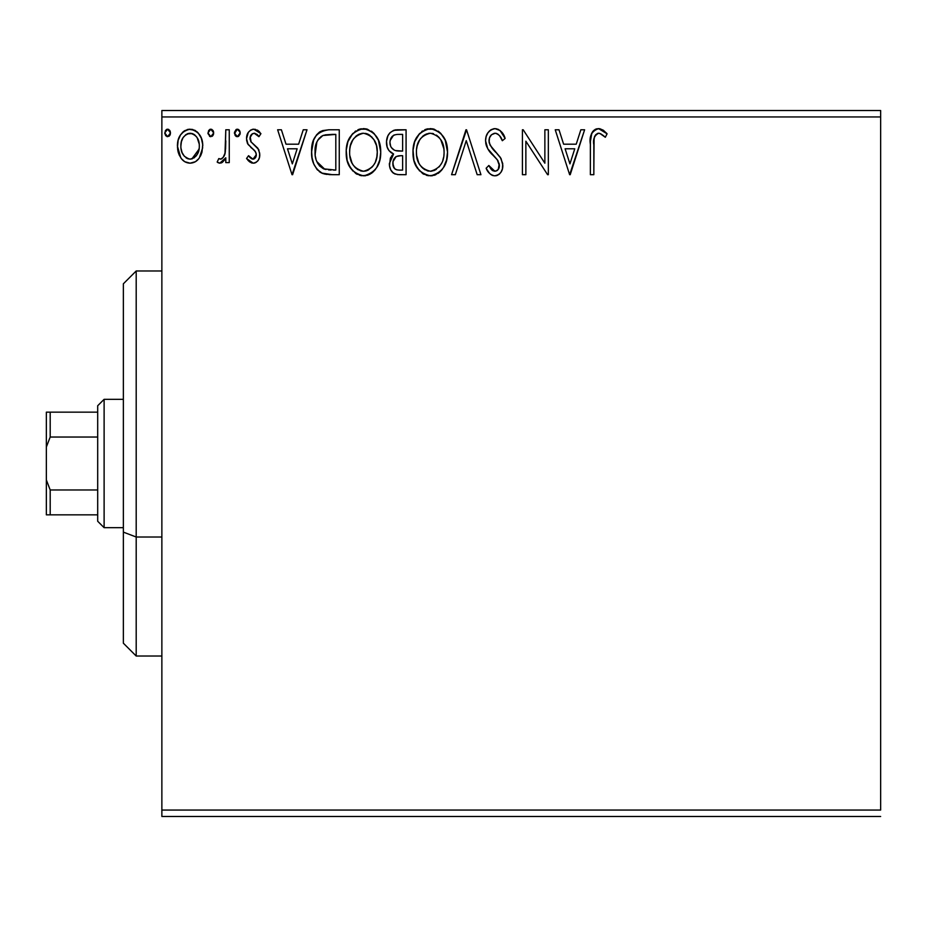 <?xml version="1.0" encoding="UTF-8"?>
<svg xmlns="http://www.w3.org/2000/svg" width="927" height="927" viewBox="0 0 927 927"><rect width="100%" height="100%" fill="white"/><g stroke="black" fill="none" stroke-linecap="round" stroke-linejoin="round"><path stroke-width="1.39" d="M161.866 116.941L880.65 116.941L880.65 810.059L161.866 810.059L161.866 116.941L161.866 816.478L880.65 816.478L161.866 816.478L161.866 810.059L880.65 810.059L880.65 116.941L161.866 116.941L161.866 110.522L161.866 116.941M202.492 142.561L202.758 146.107C202.851 136.779 198.621 131.147 190.081 129.201C181.553 131.159 177.335 136.79 177.416 146.107L180.777 157.775C182.967 161.194 186.072 163.001 190.081 163.187C194.102 163.001 197.208 161.194 199.409 157.752L201.97 152.19L202.723 144.635L201.321 138.193L198.285 133.071L194.624 130.197L188.621 129.293L184.519 130.765L180.498 134.971L178.146 140.313L177.463 147.648L179.259 155.099L181.611 158.899L184.74 161.704L190.081 163.187L195.446 161.704L198.563 158.888M225.794 129.78L229.259 129.78L225.794 129.78L225.006 153.198L223.106 157.532L220.846 159.096L218.807 158.563L217.161 162.063L219.421 163.152L221.831 162.665L225.794 157.775L225.794 162.607L229.259 162.607L229.259 129.78L229.259 162.607L229.259 129.78L225.794 129.78L225.261 152.074C224.971 155.585 223.337 157.949 220.359 159.154L218.807 158.563L217.161 162.063L219.792 163.187L225.794 157.775L225.794 162.607L229.259 162.607L225.794 162.607M253.198 163.187L256.084 162.41L258.216 160.313L259.421 157.567L259.711 153.268L257.857 148.204L250.811 141.646L250.244 136.675L251.68 134.288L254.207 133.233L256.988 134.357L258.946 136.686L260.927 133.65L257.949 130.487L253.824 129.201L250.661 130.07L248.309 132.387L246.536 138.691L248.077 144.45L254.786 150.765L256.107 153.187L256.119 156.246L254.427 158.714L251.588 158.795L248.552 155.701L246.536 158.517L249.363 161.622L253.198 163.187C257.66 162.26 259.85 159.386 259.78 154.577L258.668 149.514L250.811 141.646L249.989 138.517C250.035 135.562 251.449 133.812 254.207 133.233L258.946 136.686L260.927 133.65L253.824 129.201C248.923 130.244 246.501 133.407 246.536 138.691L247.671 143.766L255.493 151.761L256.327 154.739L252.99 159.154L248.552 155.701L246.536 158.517L253.198 163.187M321.09 131.182L328.818 129.78L322.677 130.58L319.375 132.155L316.536 134.89L313.639 140.058L311.611 151.68L312.098 157.891L313.755 163.894L316.895 169.259L322.387 173.349L329.734 174.647L339.259 174.705L339.259 129.78L328.818 129.78C316.837 131.414 311.101 138.714 311.611 151.68C311.09 160.892 314.473 168.03 321.762 173.082L332.457 174.705L339.259 174.705L339.259 129.78L339.259 174.705L329.664 174.635M397.092 129.78L406.072 129.78L393.662 130.325L390.012 132.723L387.938 135.782L386.524 141.368L387.173 147.092L388.992 150.637L393.581 154.009L390.348 158.274L389.502 165.736L390.742 169.884L393.477 173.21L397.544 174.589L406.072 174.705L406.072 129.78L406.072 174.705L406.072 129.78L397.092 129.78C390.07 130.869 386.536 135.11 386.489 142.526C386.443 147.903 388.807 151.738 393.581 154.009L389.363 163.569C389.421 170.649 392.874 174.369 399.711 174.705L406.072 174.705L399.711 174.705M455.331 174.705L451.565 174.705L465.968 129.78L451.565 174.705L455.331 174.705L466.258 140.626L477.185 174.705L480.939 174.705L466.548 129.78L480.939 174.705L466.548 129.78L451.565 174.705L455.331 174.705L466.258 140.626L477.185 174.705L480.939 174.705L477.185 174.705M544.867 129.78L544.867 163.198L523.199 129.78L522.411 129.78L522.411 174.705L525.864 174.705L525.864 141.205L547.602 174.705L548.332 174.705L548.332 129.78L544.867 129.78L548.332 129.78L544.867 129.78L544.867 163.198L523.199 129.78L522.411 129.78L522.411 174.705L525.864 174.705L525.864 141.205L547.602 174.705L548.332 174.705L548.332 129.78L548.332 174.705L547.602 174.705M593.825 144.821L594.207 137.891L595.621 134.763L597.764 133.337L599.804 133.407L605.319 137.266L607.081 133.812L603.384 130.255L599.236 128.656L594.972 129.525L591.832 133.013L590.418 141.356L590.372 174.705L593.825 174.705L593.825 144.821C592.782 139.317 594.381 135.458 598.622 133.233L600.893 133.882L605.319 137.266L607.081 133.812L598.587 128.633C591.727 130.962 588.993 136.211 590.372 144.369L590.372 174.705L593.825 174.705L594.08 138.749M580.847 129.78L584.613 129.78L570.209 174.705L584.613 129.78L580.847 129.78L576.235 144.183L563.616 144.183L559.004 129.78L555.238 129.78L569.641 174.705L584.613 129.78L580.847 129.78L576.235 144.183L563.616 144.183L559.004 129.78L555.238 129.78L569.641 174.705L555.238 129.78L559.004 129.78M495.041 128.633L490.974 129.757L487.961 132.735L486.13 136.57L485.551 140.788L487.776 148.772L497.289 159.757L499.247 163.998L498.262 169.398L495.852 171.136L491.866 170.023L488.83 165.493L486.13 168.25L489.456 173.326L491.866 175.157L494.798 175.852L498.726 174.589L500.904 172.341L502.376 169.004L502.724 163.592L500.348 157.428L490.14 145.261L489.085 141.993L489.526 137.775L491.542 134.705L495.285 133.233L497.834 134.067L499.757 135.956L502.33 140.719L505.134 138.447L500.198 130.568L495.041 128.633C488.772 130 485.609 134.044 485.551 140.788C486.049 146.57 488.529 151.402 493.025 155.284L497.289 159.757L499.375 165.562C499.386 168.795 497.88 170.695 494.844 171.252L488.83 165.493L486.13 168.25C487.718 172.503 490.615 175.029 494.798 175.852C500.209 174.693 502.886 171.194 502.828 165.377L501.055 158.529L490.14 145.261L489.004 140.846C489.085 136.524 491.183 133.986 495.285 133.233C498.888 134.322 501.24 136.814 502.33 140.719L505.134 138.447C503.628 132.955 500.267 129.687 495.041 128.633L493.975 128.691M447.532 152.04L445.25 140.244L440.893 133.5L434.184 129.189L426.211 129.212L419.537 133.604L414.717 141.669L413.036 150.232L413.929 160.336L417.138 167.799L422.747 173.627L428.448 175.724L434.462 175.226L439.885 171.993L443.512 167.52L446.571 160.058L447.532 152.04C447.695 139.259 441.924 131.449 430.209 128.633C418.506 131.553 412.758 139.432 412.978 152.26C412.758 165.226 418.587 173.082 430.476 175.852C442.109 172.793 447.787 164.855 447.532 152.04M380.73 152.04L378.448 140.244L374.079 133.5L367.382 129.189L359.409 129.212L352.723 133.604L347.903 141.669L346.235 150.232L347.127 160.336L350.325 167.799L355.933 173.627L361.634 175.724L367.648 175.226L373.071 171.993L376.71 167.52L379.769 160.058L380.73 152.04C380.893 139.259 375.111 131.449 363.396 128.633C351.692 131.553 345.956 139.432 346.177 152.26C345.945 165.226 351.773 173.082 363.662 175.852C375.296 172.793 380.985 164.855 380.73 152.04M303.245 129.78L307.011 129.78L292.608 174.705L307.011 129.78L303.245 129.78L298.633 144.183L286.014 144.183L281.391 129.78L277.636 129.78L292.028 174.705L307.011 129.78L303.245 129.78L298.633 144.183L286.014 144.183L281.391 129.78L277.636 129.78L292.028 174.705L277.636 129.78L281.391 129.78M235.446 135.817L234.438 132.943L237.312 136.686L240.197 132.943L238.563 129.56L236.072 129.56L234.485 132.294L235.145 135.423L237.961 136.605L240.151 133.604M213.708 132.943L212.978 130.475L210.499 129.235L208.656 130.475L207.984 133.604L210.174 136.605L212.99 135.423L213.708 132.943L210.823 129.201L207.949 132.943L210.823 136.686L213.708 132.943M170.51 132.943L169.78 130.475L167.3 129.235L165.47 130.475L164.786 133.604L166.976 136.605L169.792 135.423L170.51 132.943L167.625 129.201L164.751 132.943L167.625 136.686L170.51 132.943M880.65 110.522L161.866 110.522L880.65 110.522L880.65 116.941L880.65 110.522M593.825 174.705L590.372 174.705M590.418 141.379L590.383 142.862M591.275 134.369L592.596 131.727M592.608 131.704L593.906 130.29M595.018 129.502L596.073 129.027M596.188 128.992L597.011 128.772M598.587 128.633L597.961 128.656M599.862 128.737L603.384 130.255M606.223 132.851L607.081 133.812L605.319 137.266L603.234 135.493M602.677 135.064L599.804 133.418M599.757 133.395L598.193 133.268M599.213 133.279L598.622 133.233M594.81 136.002L594.45 136.929M594.798 136.049L594.033 139.247M591.832 133.013L591.264 134.403M569.931 163.87L565.099 148.784L574.763 148.784L569.931 163.87L565.099 148.784L574.763 148.784L569.931 163.87M525.864 174.705L522.411 174.705L522.411 129.78L523.199 129.78M495.991 128.691L498.656 129.525M499.931 130.359L505.134 138.447L502.33 140.719L501.194 138.262M496.617 133.453L495.285 133.233M491.229 134.994L490.615 135.701M489.977 136.732L489.526 137.741M489.085 141.993L489.294 143.059M489.317 143.14L492.133 148.25M492.724 148.992L493.848 150.301M494.276 150.765L495.864 152.422M497.069 153.65L498.239 154.913M500.348 157.428L499.804 156.744M502.724 167.231L502.388 168.969M502.364 169.062L500.916 172.318M499.78 173.708L498.726 174.589M497.683 175.203L495.945 175.759M493.291 175.678L491.855 175.157M490.626 174.392L488.494 172.144M488.506 172.155L487.95 171.368M486.13 168.25L488.83 165.493L489.352 166.466M489.896 167.393L490.487 168.308M490.51 168.343L491.136 169.212M491.322 169.432L492.388 170.441M492.758 170.672L494.844 171.252M496.826 170.742L497.602 170.174M498.262 169.398L499.027 167.88M499.132 167.509L499.247 163.998M498.158 161.066L497.741 160.406M497.729 160.394L495.192 157.486M491.588 153.778L490.29 152.295M490.186 152.179L488.911 150.522M486.837 146.906L486.142 144.925M486.107 144.797L485.725 143.036M485.678 138.691L485.586 139.722M487.046 134.253L487.938 132.781M487.996 132.688L489.271 131.159M490.974 129.768L489.317 131.101M490.997 129.745L493.894 128.702M496.258 158.598L497.046 159.456M499.329 164.774L499.305 166.57M495.841 175.771L496.86 175.539M502.805 166.292L502.828 165.377M493.929 133.407L494.601 133.279M447.312 156.014L446.999 158.123M446.571 160.07L446.072 161.819M445.528 163.361L444.647 165.423M444.601 165.527L443.535 167.497M442.399 169.201L441.055 170.823M439.062 172.689L438.065 173.43M435.922 174.647L434.485 175.215M428.378 175.713L426.455 175.319M423.871 174.276L422.735 173.627M419.607 170.974L415.226 164.183M414.867 163.291L413.929 160.325M413.326 157.266L413.21 156.327M412.978 152.26L413.036 150.22M413.21 148.169L413.407 146.779M413.94 144.183L414.693 141.738M417.115 136.802L419.525 133.615M421.727 131.564L422.538 130.974M424.728 129.757L426.188 129.224M426.269 129.189L428.193 128.772M430.209 128.633L431.229 128.668M432.272 128.772L434.195 129.201M438.262 131.171L440.904 133.523M445.284 140.301L446.072 142.376M447.057 146.269L447.301 147.961M431.484 175.817L432.492 175.701M428.367 133.407L429.502 133.268M442.851 160.186L443.604 157.242M439.78 166.06L439.039 166.953M432.214 171.066L430.325 171.252C420.893 168.876 416.269 162.549 416.432 152.271L416.617 155.516L416.432 152.271C416.211 141.901 420.846 135.562 430.325 133.233C439.665 135.562 444.242 141.843 444.079 152.063L443.906 148.83L444.079 152.063C444.288 162.364 439.711 168.76 430.325 171.252L431.136 171.217M418.68 162.804L420.302 165.516M418.807 163.059L416.617 155.516M428.703 171.124L424.218 169.317L421.113 166.536L422.921 168.332M424.195 169.293L425.006 169.803M427.127 170.742L428.204 171.031M425.586 134.311L423.048 135.945L427.104 133.72M417.208 145.736L419.688 139.792L423.048 135.945M420.626 138.436L418.494 142.04M416.617 149.015L417.196 145.794M443.338 145.69L443.048 144.682M442.109 142.19L440.788 139.768L443.906 148.841M438.877 137.254L440.788 139.768M431.936 133.349L433.5 133.697M434.381 170.394L433.523 170.719M444.045 153.685L443.894 155.319M395.423 174.149L394.543 173.812M393.477 173.21L392.469 172.352M391.912 171.727L390.754 169.908M390.742 169.884L389.502 165.724M390.348 158.285L390.846 157.208M391.646 155.945L392.457 155.006M391.947 153.187L390.51 152.202M388.992 150.626L387.162 147.069M387.057 146.698L386.895 146.095M386.524 143.43L386.489 142.526M386.64 140.162L387.416 137.011M388.448 134.832L389.885 132.862M395.922 129.838L394.786 130.012M390.649 146.199L389.943 142.526C390.267 137.022 393.164 134.311 398.668 134.392L402.619 134.392L402.619 151.089L395.365 150.556C391.785 149.12 389.977 146.443 389.943 142.526L390.116 144.496M395.157 169.108L393.141 166.06L392.978 161.657L396.142 156.547L400.846 155.701L398.17 155.898M392.978 161.692L392.828 163.488C393.002 158.262 395.678 155.666 400.846 155.701L402.619 155.701L402.619 170.093L399.027 170.093C394.902 169.908 392.828 167.706 392.828 163.488L394.218 168.227M394.334 168.366L395.134 169.085M397.092 169.908L395.783 169.467M395.783 156.767L393.152 160.869M396.733 150.858L400.87 151.089L395.365 150.556M390.255 145.064L390.499 145.829M394.16 150.07L391.356 147.544M390.128 140.568L393.442 135.377M392.295 136.281L391.217 137.694M390.696 138.726L390.209 140.186M393.141 166.06L392.897 164.786M392.828 163.488L392.863 162.573M392.978 161.657L393.465 159.884M400.846 155.701L402.619 155.701L402.619 170.093L399.027 170.093M380.499 156.037L380.186 158.123M379.757 160.07L379.259 161.819M378.726 163.361L377.845 165.423M377.799 165.527L376.71 167.52M375.586 169.201L374.276 170.788M372.237 172.7L371.263 173.43M370.302 174.033L367.671 175.215M364.682 175.817L365.678 175.701M361.565 175.713L359.653 175.319M357.069 174.276L355.933 173.616M352.793 170.974L348.448 164.241M348.065 163.291L347.127 160.371M346.513 157.266L346.397 156.327M346.177 152.26L346.235 150.22M346.408 148.169L346.594 146.779M347.115 144.241L347.903 141.68M350.302 136.802L352.712 133.615M354.925 131.564L355.725 130.974M357.915 129.757L359.375 129.224M359.456 129.189L361.379 128.772M363.396 128.633L364.415 128.668M365.458 128.772L367.393 129.201M371.449 131.171L374.091 133.511M378.471 140.301L379.259 142.376M380.244 146.269L380.487 147.961M348.042 163.245L348.425 164.195M361.553 133.407L362.7 133.268M368.158 134.264L366.698 133.697L369.595 135.087L373.987 139.768L376.513 145.666L377.277 152.063L377.092 148.83M376.849 156.941L377.277 152.063C377.486 162.364 372.897 168.76 363.511 171.252L361.889 171.124L363.511 171.252C354.091 168.876 349.456 162.549 349.63 152.271C349.409 141.901 354.033 135.562 363.511 133.233C372.851 135.562 377.44 141.843 377.277 152.063L376.802 157.242M372.978 166.06L368.216 170.093L364.323 171.217M351.878 162.804L353.488 165.516M349.63 152.271L349.803 149.015L349.63 152.271M352.005 163.059L349.803 155.516M361.889 171.124L357.405 169.317L354.299 166.536L356.107 168.332M357.382 169.293L358.193 169.803M360.313 170.742L361.391 171.031M358.772 134.311L356.235 135.945L360.302 133.72M350.394 145.736L352.874 139.792L356.235 135.945M353.813 138.436L351.681 142.04M376.524 145.69L376.246 144.682M375.296 142.19L373.987 139.768M372.063 137.254L368.228 134.299M365.122 133.349L366.698 133.697M365.4 171.066L366.744 170.719M367.567 170.394L372.225 166.953M376.86 156.93L375.447 161.773M375.505 161.622L376.038 160.186M326.976 174.415L324.52 174.009M327.022 174.427L323.094 173.616M321.762 173.082L322.387 173.349M320.336 172.306L319.131 171.449M317.741 170.186L316.964 169.328M313.755 163.894L313.256 162.561M313.175 162.341L312.619 160.417M312.573 160.244L312.098 157.88M311.854 156.153L311.727 154.774M311.646 153.233L311.808 147.775M314.45 138.25L315.539 136.315M320.209 131.634L319.375 132.155M313.766 163.917L314.102 164.705M320.394 172.341L321.078 172.723M326.014 169.525L323.593 168.841C317.463 164.96 314.624 159.247 315.076 151.68C314.635 144.658 317.219 139.27 322.851 135.527L335.806 134.392L335.806 170.093L323.593 168.841L319.502 165.91L316.849 161.611L324.763 169.235M317.764 140.209L322.851 135.527L320.812 136.732M323.396 135.319L332.086 134.392L325.087 134.879M331.02 170.047L328.506 169.884M316.872 141.947L315.168 154.218L315.423 146.964L317.161 141.333M315.25 155.076L315.168 154.218M315.922 158.865L315.47 156.733M319.572 137.833L317.718 140.29M292.329 163.87L287.486 148.784L297.15 148.784L292.329 163.87L287.486 148.784L297.15 148.784L292.329 163.87M252.156 163.071L251.124 162.735M250.174 162.213L249.398 161.646M248.749 161.089L247.845 160.174M246.536 158.517L248.552 155.701L249.433 156.918M249.78 157.323L250.394 157.938M252.619 159.12L253.743 159.05M254.427 158.726L255.273 157.914M255.493 157.613L255.968 156.721M256.142 156.165L256.176 153.442M256.119 153.21L254.427 150.383M253.917 149.896L250.777 147.381M247.15 142.561L247.671 143.766M246.814 141.321L246.594 140M246.559 137.868L246.536 138.691M246.941 135.4L247.161 134.705M247.521 133.801L248.297 132.41M252.167 129.421L252.967 129.259M253.824 129.201L252.99 129.259M254.913 129.282L255.539 129.409M257.173 130.035L257.915 130.475M257.984 130.522L259.502 131.761M260.927 133.65L258.946 136.686L258.054 135.458M257.683 135.029L256.988 134.357M254.971 133.314L254.207 133.233M252.422 133.72L250.058 137.59M250.197 136.848L251.171 142.155M253.453 144.264L254.485 145.029M259.78 154.577L259.757 155.33M259.421 157.555L258.656 159.583M258.216 160.313L257.671 161.031M257.66 161.055L255.226 162.839M254.693 163.001L254.01 163.14M258.946 150.116L258.668 149.514M250.035 139.34L249.989 138.517M256.327 154.739L256.269 155.493M248.969 156.292L248.552 155.701M240.035 134.23L238.575 136.339M236.652 136.593L236.072 136.35M240.151 132.294L237.312 129.201L234.485 133.604M236.072 129.56L236.652 129.293M237.648 129.235L238.54 129.548M238.563 129.56L239.479 130.475M239.363 130.325L239.977 131.495M225.794 157.775L225.307 158.737M222.399 162.329L224.751 159.711M221.843 162.665L220.846 163.048M217.161 162.063L218.807 158.563L220.846 159.096M222.167 158.459L221.321 158.969M223.847 156.408L224.299 155.435M224.705 154.311L225.458 150.695M225.585 149.27L225.794 140.811M217.752 162.492L218.378 162.839M213.523 134.322L212.074 136.339M212.978 135.435L212.086 136.339M210.162 136.593L209.56 136.327M209.572 129.56L210.162 129.293M211.147 129.235L212.063 129.56M212.874 130.325L213.488 131.495M213.534 131.646L212.978 130.475M197.66 159.907L195.458 161.68M184.67 161.669L183.534 160.858M179.328 155.249L178.285 152.48M178.181 152.144L177.613 149.247M177.416 146.107L177.463 144.635M177.59 143.198L177.81 141.808M178.146 140.325L178.61 138.853M179.224 137.3L180.487 134.994M182.237 132.688L183.72 131.333M187.219 129.571L188.552 129.305M191.576 129.305L192.99 129.583M194.658 130.209L195.62 130.742M196.744 131.553L198.262 133.048M199.676 134.96L200.765 136.906M199.409 157.752L202.712 147.648M201.959 152.225L200.927 155.041M200.811 155.307L200.325 156.257M190.081 129.201L189.351 129.235M187.057 133.894L192.248 133.558L190.093 133.233C196.385 134.855 199.456 139.131 199.305 146.072C199.456 153.048 196.385 157.416 190.093 159.154L190.093 159.154C183.801 157.405 180.73 153.048 180.869 146.072L181.391 141.738L180.869 146.072C180.719 139.131 183.789 134.844 190.093 133.233L194.206 134.508L196.547 136.779M197.15 137.706L199.178 143.894M199.178 148.297L197.127 154.519L194.218 157.799L190.093 159.154L192.26 158.807M188.981 159.062L184.357 156.292L182.063 152.549L180.997 148.274M181.808 151.877L182.063 152.549M185.968 157.799L187.926 158.807M190.093 133.233L187.914 133.569M195.076 135.18L193.639 134.16M191.877 158.923L199.073 149.108M170.325 134.322L169.792 135.423M169.78 135.435L168.876 136.339M165.759 135.817L164.751 132.943M166.385 129.56L166.964 129.293M168.297 129.293L168.876 129.56M169.676 130.325L170.29 131.495M436.408 135.087L438.83 137.208M441.646 163.106L440.846 164.519M436.42 169.247L435.03 170.093M399.479 151.066L398.1 151.008M397.405 150.939L396.038 150.742M391.31 147.474L390.696 146.327M389.943 142.526L389.989 141.553M393.662 135.261L394.438 134.925M398.668 134.392L402.619 134.392L402.619 151.089L400.87 151.089M349.803 149.015L350.383 145.794M374.832 163.106L374.033 164.519M332.086 134.392L335.806 134.392L335.806 170.093L333.535 170.093M318.007 163.859L316.849 161.611M180.869 146.072L180.997 143.894M181.391 141.738L183.025 137.706L185.968 134.508M192.248 133.558L194.206 134.508M198.807 150.452L197.127 154.519M196.512 155.435L195.829 156.304M136.199 537.023L136.199 270.974L136.199 537.023L161.866 537.023L136.199 537.023L136.199 656.026L136.199 537.023L123.361 532.121L136.199 537.023M123.361 283.801L123.361 532.121L123.361 283.801L136.199 270.974L161.866 270.974M123.361 643.199L123.361 532.121L123.361 643.199L136.199 656.026L161.866 656.026M97.694 489.966L97.694 521.264L104.114 527.672L104.114 399.328L97.694 405.736L97.694 489.966L97.694 405.736L104.114 399.328L104.114 527.672L123.361 527.672L104.114 527.672L97.694 521.264L97.694 489.966L50.197 489.966L46.35 479.943L46.35 447.057L50.197 437.034L97.694 437.034L50.197 437.034L50.197 412.156L46.35 412.156L46.35 447.057L46.35 412.156L50.197 412.156L50.197 437.034L46.35 447.057L46.35 514.844L97.694 514.844L50.197 514.844L50.197 489.966L50.197 514.844L46.35 514.844L46.35 479.943L50.197 489.966L97.694 489.966M123.361 399.328L104.114 399.328L123.361 399.328M97.694 412.156L50.197 412.156L97.694 412.156"/></g></svg>

